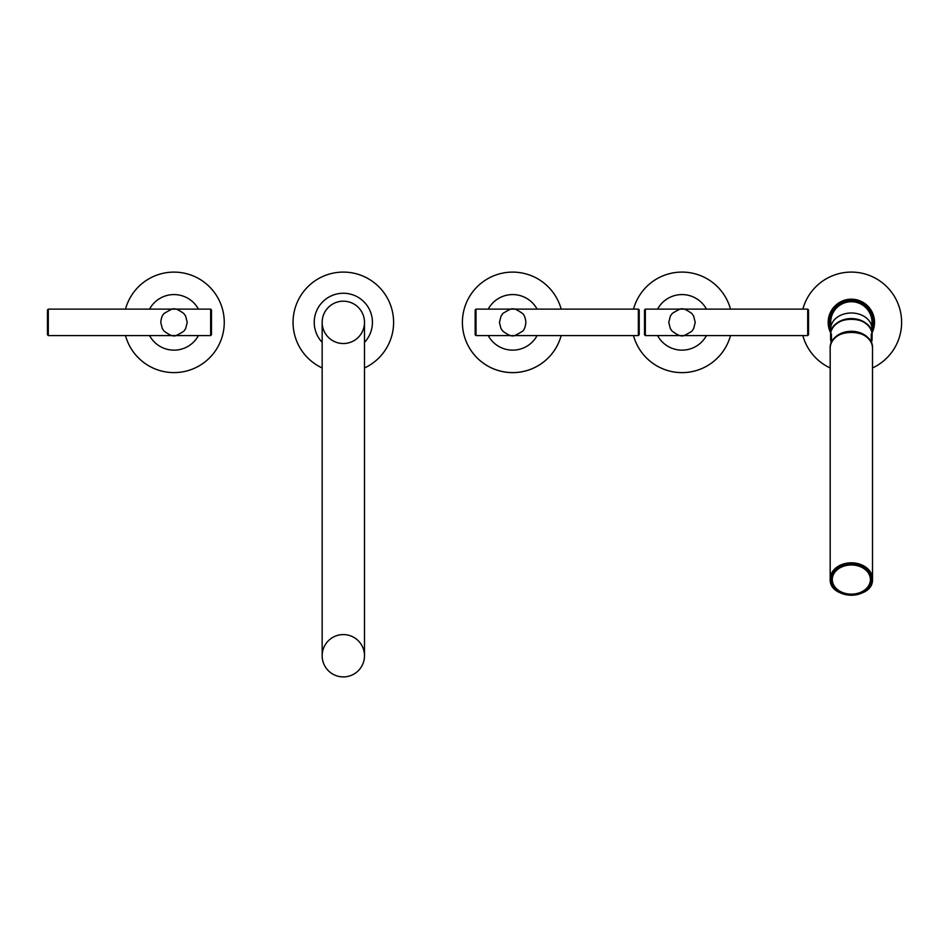 <?xml version="1.0" encoding="UTF-8"?>
<svg xmlns="http://www.w3.org/2000/svg" width="949" height="949" viewBox="0 0 949 949"><rect width="100%" height="100%" fill="white"/><g stroke="black" fill="none" stroke-linecap="round" stroke-linejoin="round"><path stroke-width="1.42" d="M638.357 335.59L476.007 335.59L476.007 309.125L638.357 309.125L638.357 335.59L639.211 334.736L639.211 309.979L638.357 309.125M476.007 309.125L475.164 309.979L475.164 334.736L476.007 335.59M512.674 294.581A27.782 27.782 0 0 1 537.098 309.125A27.782 27.782 0 0 0 488.237 309.125A27.782 27.782 0 0 1 512.674 294.581M537.098 335.59A27.782 27.782 0 0 1 488.237 335.59A27.782 27.782 0 0 0 537.098 335.59M512.674 372.637A50.273 50.273 0 0 0 561.167 335.59A50.273 50.273 0 0 1 462.4 322.363A50.273 50.273 0 0 1 561.167 309.125A50.273 50.273 0 0 0 462.4 322.363A50.273 50.273 0 0 0 512.674 372.637M210.654 335.59L48.292 335.59L48.292 309.125L210.654 309.125L210.654 335.59L211.497 334.736L211.497 309.979L210.654 309.125M48.292 309.125L47.45 309.979L47.45 334.736L48.292 335.59M149.562 309.125A27.782 27.782 0 0 1 198.424 309.125A27.782 27.782 0 0 0 149.562 309.125M149.562 335.59A27.782 27.782 0 0 0 198.424 335.59A27.782 27.782 0 0 1 149.562 335.59M224.261 322.363A50.273 50.273 0 0 0 125.493 309.125A50.273 50.273 0 0 1 224.261 322.363A50.273 50.273 0 0 1 125.493 335.59A50.273 50.273 0 0 0 224.261 322.363M807.706 335.59L645.344 335.59L645.344 309.125L807.706 309.125L807.706 335.59L808.548 334.736L808.548 309.979L807.706 309.125M645.344 309.125L644.501 309.979L644.501 334.736L645.344 335.59M682.011 294.581A27.782 27.782 0 0 1 706.436 309.125A27.782 27.782 0 0 0 657.574 309.125A27.782 27.782 0 0 1 682.011 294.581M706.436 335.59A27.782 27.782 0 0 1 657.574 335.59A27.782 27.782 0 0 0 706.436 335.59M682.011 372.637A50.273 50.273 0 0 0 730.505 335.59A50.273 50.273 0 0 1 633.505 335.59A50.273 50.273 0 0 0 682.011 372.637M730.505 309.125A50.273 50.273 0 0 0 633.505 309.125A50.273 50.273 0 0 1 730.505 309.125M343.324 676.91A21.163 21.163 0 0 1 322.162 655.747A21.163 21.163 0 0 1 343.324 634.584A21.163 21.163 0 0 1 364.499 655.747A21.163 21.163 0 0 1 343.324 676.91A21.163 21.163 0 0 1 322.162 655.747L322.162 322.363A21.163 21.163 0 0 1 343.324 301.189A21.163 21.163 0 0 0 322.162 322.363A21.163 21.163 0 0 0 343.324 343.526A21.163 21.163 0 0 0 364.499 322.363A21.163 21.163 0 0 0 343.324 301.189A21.163 21.163 0 0 1 364.499 322.363L364.499 655.747A21.163 21.163 0 0 1 343.324 676.91M322.162 342.34A29.111 29.111 0 0 1 343.324 293.253A29.111 29.111 0 0 1 364.499 342.34A29.111 29.111 0 0 0 343.324 293.253A29.111 29.111 0 0 0 322.162 342.34M343.324 272.09A50.273 50.273 0 0 0 322.162 367.963A50.273 50.273 0 0 1 343.324 272.09A50.273 50.273 0 0 1 364.499 367.963A50.273 50.273 0 0 0 343.324 272.09M871.763 332.091A20.641 15.813 180 0 0 851.348 318.567A20.641 15.813 180 0 0 830.933 332.091M871.989 328.793A20.641 15.813 180 0 0 851.348 312.992A20.641 15.813 180 0 0 830.707 328.793L830.707 322.363A20.641 20.641 0 0 1 851.348 301.723A20.641 20.641 0 0 1 871.989 322.363L871.989 333.301M830.707 328.793L830.707 333.301M830.707 332.909A23.179 23.179 0 0 1 851.348 299.184A23.179 23.179 0 0 1 871.989 332.909M872.333 312.518L873.127 314.427M873.946 317.18L874.159 318.212M874.432 320.311L874.504 321.331M828.192 321.331L828.299 319.932M828.548 318.212L828.762 317.18M829.45 314.771L830.007 313.324M830.007 313.312L830.363 312.518M851.348 272.09A50.273 50.273 0 0 1 872.511 367.963A50.273 50.273 0 0 0 851.348 272.09A50.273 50.273 0 0 0 802.842 309.125A50.273 50.273 0 0 1 851.348 272.09M802.842 335.59A50.273 50.273 0 0 0 830.185 367.963A50.273 50.273 0 0 1 802.842 335.59M830.351 332.174L829.45 329.944M829.568 330.299L829.224 329.256M828.762 327.535L828.548 326.503M828.263 324.416L828.192 323.395M874.504 323.395L874.397 324.772M874.159 326.503L873.946 327.535M873.246 329.944L872.345 332.186M831.454 342.684L831.454 333.965A20.748 15.896 180 0 0 830.6 338.461L830.6 334.926A20.748 15.896 0 0 1 851.348 319.03A20.748 15.896 0 0 1 872.095 334.926C873.258 314.131 829.438 314.131 830.6 334.926M871.301 342.803A20.748 15.896 180 0 0 872.095 338.461L872.095 334.926M872.095 338.461A20.748 15.896 180 0 0 871.241 333.965L871.241 342.684M830.6 338.461A20.748 15.896 180 0 0 831.395 342.803M872.511 348.259L872.511 579.02A21.163 16.216 180 0 0 851.348 562.804A21.163 16.216 180 0 0 830.185 579.02A21.163 16.216 180 0 0 851.348 595.237A21.163 16.216 180 0 0 872.511 579.02C873.78 600.088 828.928 600.088 830.185 579.02L830.185 348.259A21.163 16.216 0 0 1 851.348 332.043A21.163 16.216 0 0 1 872.511 348.259C873.78 327.191 828.928 327.191 830.185 348.259M851.348 564.37A19.478 14.923 180 0 0 831.87 579.293A19.478 14.923 180 0 0 851.348 594.204A19.478 14.923 180 0 0 870.826 579.293A19.478 14.923 180 0 0 851.348 564.37M871.989 329.706A21.91 21.91 0 0 0 851.348 300.453A21.91 21.91 0 0 0 830.707 329.706M831.454 342.672A20.748 15.896 0 0 1 851.348 331.284A20.748 15.896 0 0 1 871.241 342.672M830.6 579.293A20.748 15.896 180 0 0 851.348 595.177A20.748 15.896 180 0 0 872.095 579.293A20.748 15.896 180 0 0 851.348 563.398A20.748 15.896 180 0 0 830.6 579.293M851.348 594.157A19.051 14.591 180 0 0 870.399 579.566A19.051 14.591 180 0 0 851.348 564.975A19.051 14.591 180 0 0 832.297 579.566A19.051 14.591 180 0 0 851.348 594.157M525.9 322.363C525.39 317.761 524.239 314.783 522.448 313.443C516.944 309.611 513.682 308.176 512.674 309.125C512.816 307.927 509.577 309.338 502.958 313.372L501.025 316.088L499.435 322.363L500.965 328.532L502.828 331.201C508.379 335.104 511.665 336.563 512.674 335.59C512.519 336.788 515.758 335.377 522.377 331.343C524.204 330.003 525.378 327.014 525.9 322.363M187.214 322.363L185.636 316.088L183.762 313.443C178.258 309.611 175.007 308.176 173.987 309.125C174.142 307.927 170.903 309.338 164.272 313.372C162.457 314.712 161.283 317.713 160.761 322.363L162.291 328.532L164.153 331.201C169.705 335.104 172.979 336.563 173.987 335.59C173.845 336.788 177.083 335.377 183.703 331.343L185.636 328.627L187.214 322.363M695.237 322.363L693.66 316.088L691.785 313.443C686.281 309.611 683.019 308.176 682.011 309.125C682.153 307.927 678.915 309.338 672.295 313.372L670.362 316.088L668.784 322.363L670.302 328.532L672.165 331.201C677.728 335.104 681.002 336.563 682.011 335.59C681.856 336.788 685.095 335.377 691.726 331.343L693.66 328.627L695.237 322.363M829.023 328.568L829.224 329.279M874.456 320.596L874.397 319.955M873.673 316.147L873.448 315.353M873.495 329.196L873.673 328.568M870.826 579.293C869.652 588.439 863.163 593.445 851.348 594.311C839.545 593.445 833.044 588.439 831.87 579.293"/></g></svg>
